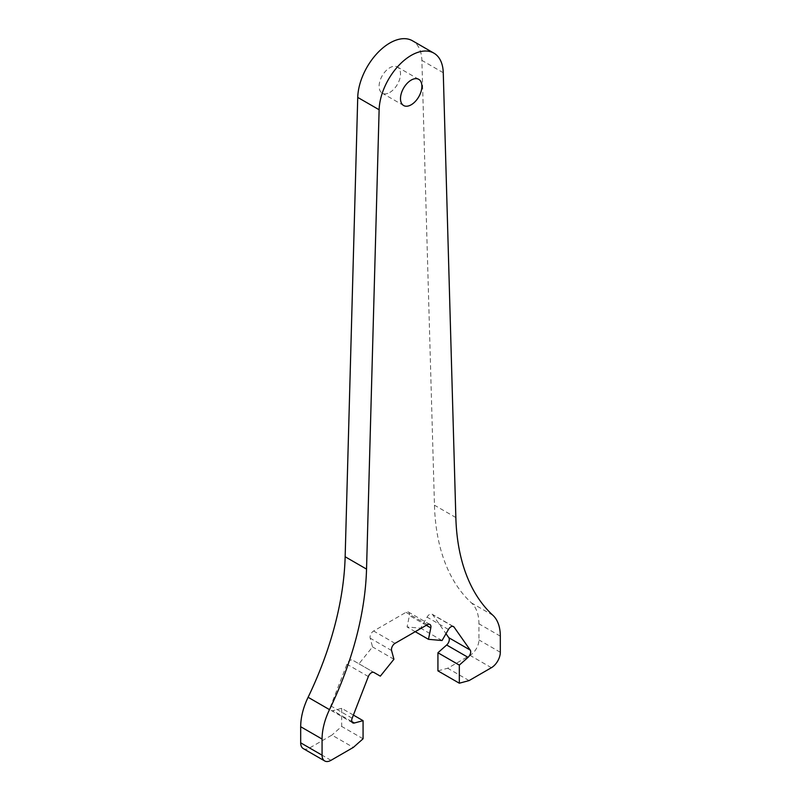 <?xml version="1.0" encoding="UTF-8"?>
<svg xmlns="http://www.w3.org/2000/svg" width="801" height="801" viewBox="0 0 801 801"><rect width="100%" height="100%" fill="white"/><g stroke="black" fill="none" stroke-linecap="round" stroke-linejoin="round"><path stroke-width="0.6" stroke-dasharray="4 3" d="M389.807 92.435A15.129 8.731 120 0 0 399.689 79.109A15.129 8.731 120 0 0 397.366 66.984A15.129 8.731 120 0 0 389.807 67.735A15.129 8.731 120 0 0 379.924 81.061A15.129 8.731 120 0 0 382.247 93.186A15.129 8.731 120 0 0 389.807 92.435M303.289 748.605A12.606 7.279 120 0 0 309.597 747.974L331.924 735.088L353.311 747.433M363.073 738.782L341.677 726.437L331.924 735.088M353.391 715.083L341.677 708.324L341.677 726.437M341.677 708.324L332.946 710.657A5.046 2.914 120 0 1 331.344 710.517A5.046 2.914 120 0 1 330.783 705.881L346.953 664.209A5.046 2.914 120 0 1 352.56 660.114L373.947 672.47L352.56 660.114L358.948 663.809L372.535 646.908L370.192 638.177A5.046 2.914 120 0 1 373.636 631.008L405.977 612.334A5.046 2.914 120 0 1 408.49 612.084A5.046 2.914 120 0 1 409.421 615.528L407.078 626.963L420.665 628.184L427.053 617.11A5.046 2.914 120 0 1 432.099 614.197A5.046 2.914 120 0 1 432.66 614.717L445.997 633.691M380.335 676.154L358.948 663.809M393.922 659.263L372.535 646.908M415.248 631.679L407.078 626.963M442.052 640.53L420.665 628.184M437.927 670.868L447.689 668.244L470.017 655.358A12.606 7.279 120 0 0 478.928 639.919L478.928 623.809A50.413 29.106 120 0 0 471.499 602.943A252.075 145.542 120 0 1 434.462 505.201L421.877 60.385A45.377 26.193 120 0 0 412.495 40.791M469.076 680.6L447.689 668.244M330.983 760.329L309.597 747.974M351.809 721.551L332.946 710.657M352.17 718.227L330.783 705.881M368.34 676.555L346.953 664.209M391.579 650.522L370.192 638.177M395.023 643.353L373.636 631.008M427.364 624.69L405.977 612.334M426.322 625.291L409.421 615.528M448.44 629.456L427.053 617.11M452.745 626.312L432.66 614.717M491.403 667.704L470.017 655.358M500.315 652.274L478.928 639.919M500.315 636.154L478.928 623.809M492.895 615.298L471.499 602.943M455.849 517.546L434.462 505.201M443.263 72.731L421.877 60.385M418.753 79.339L397.366 66.984M352.74 722.872L331.344 710.517M429.887 624.44L408.49 612.084M453.486 626.542L432.099 614.197M403.634 105.532L382.247 93.186"/><path stroke-width="1.2" d="M411.193 104.781A15.129 8.731 120 0 0 421.076 91.454A15.129 8.731 120 0 0 418.753 79.339A15.129 8.731 120 0 0 411.193 80.09A15.129 8.731 120 0 0 401.311 93.417A15.129 8.731 120 0 0 403.634 105.532A15.129 8.731 120 0 0 411.193 104.781M324.685 760.95A12.606 7.279 120 0 1 322.072 755.183L322.072 739.063A50.413 29.106 120 0 1 329.501 709.626A252.075 145.542 120 0 0 366.538 569.111L345.151 556.755A252.075 145.542 120 0 1 308.105 697.281A50.413 29.106 120 0 0 300.685 726.717L300.685 742.827A12.606 7.279 120 0 0 303.289 748.605L324.685 760.95A12.606 7.279 120 0 0 330.983 760.329L353.311 747.433L363.073 738.782L363.073 720.67L353.391 715.083M363.073 720.67L354.332 723.013L351.809 721.551M415.248 631.679L428.465 639.318L430.808 627.884A5.046 2.914 120 0 0 429.887 624.44A5.046 2.914 120 0 0 427.364 624.69L395.023 643.353A5.046 2.914 120 0 0 391.579 650.522L393.922 659.263L380.335 676.154L373.947 672.47A5.046 2.914 120 0 0 368.34 676.555L352.17 718.227A5.046 2.914 120 0 0 352.74 722.872A5.046 2.914 120 0 0 354.332 723.013M428.465 639.318L442.052 640.53L448.44 629.456A5.046 2.914 120 0 1 453.486 626.542A5.046 2.914 120 0 1 454.047 627.073L470.217 650.072L448.83 637.726L445.997 633.691M468.054 657.351L446.668 645.005L437.927 652.755L459.323 665.1L468.054 657.351A5.046 2.914 120 0 0 470.217 650.072M446.668 645.005A5.046 2.914 120 0 0 448.83 637.726M437.927 652.755L437.927 670.868L459.323 683.213L469.076 680.6L491.403 667.704A12.606 7.279 120 0 0 500.315 652.274L500.315 636.154A50.413 29.106 120 0 0 492.895 615.298A252.075 145.542 120 0 1 455.849 517.546L443.263 72.731A45.377 26.193 120 0 0 433.882 53.136A45.377 26.193 120 0 0 399.399 64.801A45.377 26.193 120 0 0 379.123 109.757L366.538 569.111M459.323 665.1L459.323 683.213M433.882 53.136L412.495 40.791A45.377 26.193 120 0 0 378.002 52.445A45.377 26.193 120 0 0 357.737 97.412L345.151 556.755M329.501 709.626L308.105 697.281M322.072 739.063L300.685 726.717M322.072 755.183L300.685 742.827M430.808 627.884L426.322 625.291M454.047 627.073L452.745 626.312M379.123 109.757L357.737 97.412"/></g></svg>
